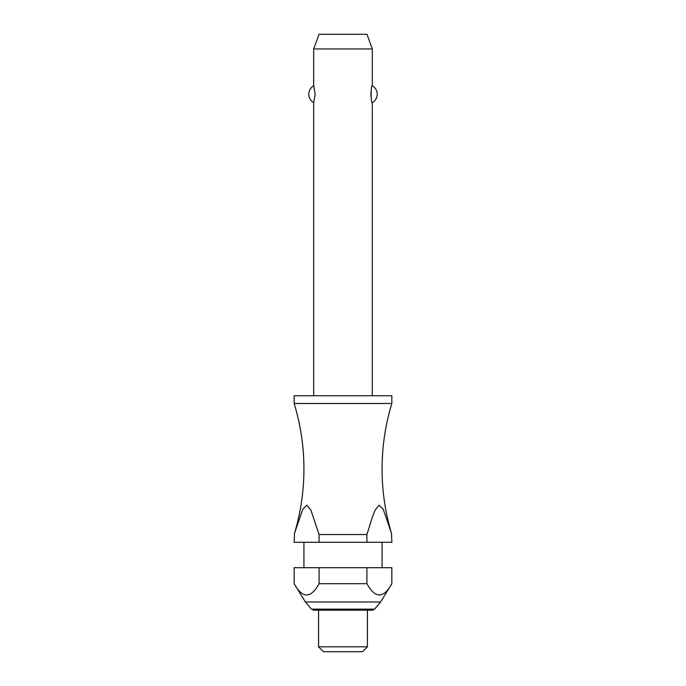 <?xml version="1.0" encoding="UTF-8"?>
<svg xmlns="http://www.w3.org/2000/svg" width="686" height="686" viewBox="0 0 686 686"><rect width="100%" height="100%" fill="white"/><g stroke="black" fill="none" stroke-linecap="round" stroke-linejoin="round"><path stroke-width="1.03" d="M366.916 534.548L319.084 534.548L319.084 542.292L294.157 542.292L294.491 533.425A224.691 224.691 0 0 0 294.157 403.488L391.843 403.488A224.691 224.691 0 0 0 391.509 533.425L391.843 542.292L366.916 542.292L366.916 534.548L372.078 517.964L375.045 510.255L379.075 505.222L383.285 509.355L391.509 533.425M372.309 395.753L372.309 102.686C370.74 103.56 370.74 84.892 372.309 85.759L372.309 48.955L313.691 48.955L313.691 85.759L315.157 94.222L313.691 102.686L313.691 395.753M370.929 92.19L370.929 96.254M391.843 403.488L391.843 395.753L294.157 395.753L294.157 403.488M382.076 567.691L382.076 542.292M303.924 542.292L303.924 567.691M294.157 583.709L294.157 567.691L319.084 567.691L319.084 583.709C310.775 598.698 302.466 598.698 294.157 583.709L305.39 601.974L311.401 609.134L374.599 609.134L380.61 601.974L391.843 583.709C383.534 598.698 375.225 598.698 366.916 583.709L366.916 567.691L391.843 567.691L391.843 583.709M318.578 610.18L318.578 646.812L323.466 651.7L362.534 651.7L367.422 646.812L367.422 610.18M313.691 48.955L319.024 34.3L366.976 34.3L372.309 48.955M313.691 102.686A9.767 9.767 0 0 1 313.691 85.759M372.309 85.759A9.767 9.767 0 0 1 372.309 102.686M294.491 533.425L302.715 509.355L306.925 505.222L310.955 510.255L319.084 534.548M374.599 609.134L372.361 610.18L313.639 610.18L311.401 609.134M319.084 542.292L366.916 542.292M319.084 567.691L366.916 567.691M319.084 583.709L366.916 583.709M318.578 646.812L367.422 646.812M305.39 601.974L380.61 601.974"/></g></svg>
